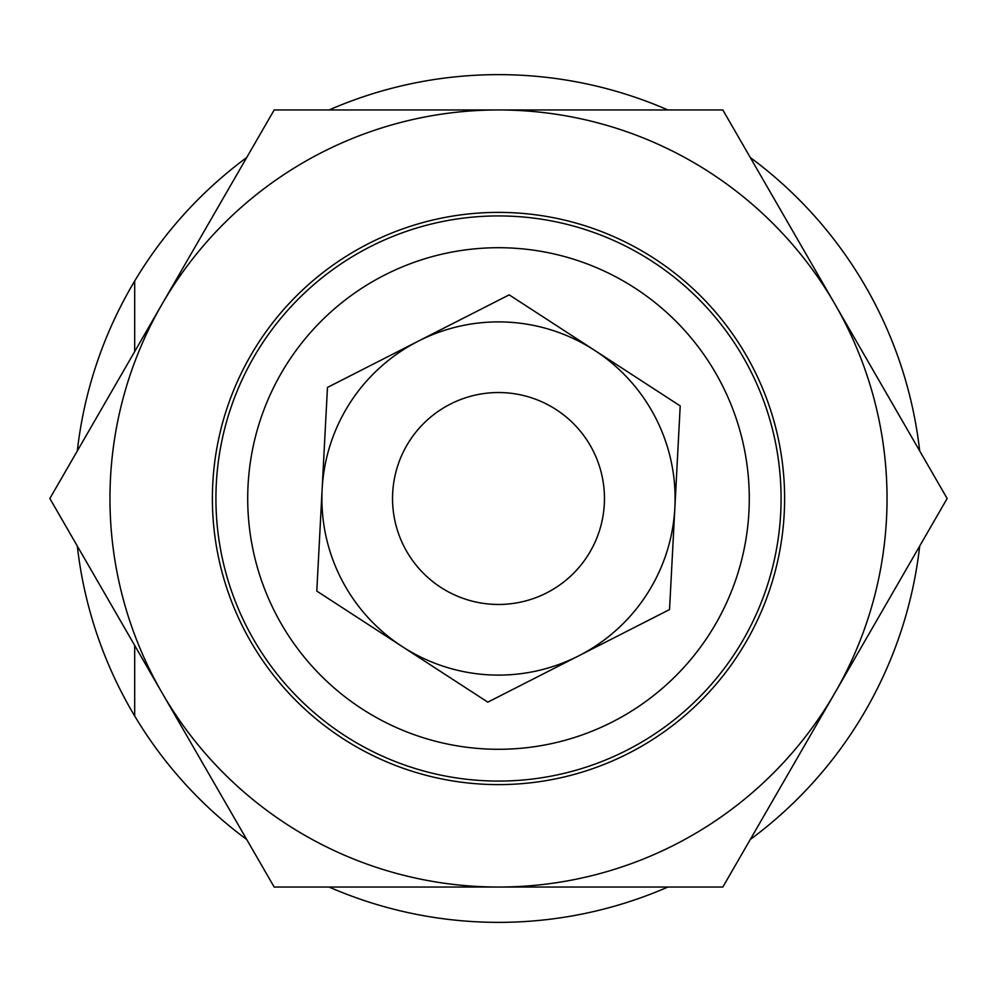 <?xml version="1.0" encoding="UTF-8"?>
<svg xmlns="http://www.w3.org/2000/svg" width="997" height="997" viewBox="0 0 997 997"><rect width="100%" height="100%" fill="white"/><g stroke="black" fill="none" stroke-linecap="round" stroke-linejoin="round"><path stroke-width="1.5" d="M492.954 604.319A105.969 105.969 0 0 0 592.916 450.395A105.969 105.969 0 0 0 409.63 440.786A105.969 105.969 0 0 0 492.954 604.319M77.317 546.069A423.862 423.862 0 0 0 246.708 839.474M329.097 887.043A423.862 423.862 0 0 0 667.903 887.043M750.292 839.474A423.862 423.862 0 0 0 919.683 546.069M919.683 450.931A423.862 423.862 0 0 0 750.292 157.526M667.903 109.957A423.862 423.862 0 0 0 329.097 109.957M246.708 157.526A423.862 423.862 0 0 0 77.317 450.931M781.075 498.5A282.575 282.575 0 0 0 498.5 215.925A282.575 282.575 0 0 0 215.925 498.5A282.575 282.575 0 0 0 498.5 781.075A282.575 282.575 0 0 0 781.075 498.5M749.283 498.5A250.783 250.783 0 0 1 373.102 715.684A250.783 250.783 0 0 1 373.102 281.316A250.783 250.783 0 0 1 749.283 498.5M134.682 281.017L134.682 351.567M134.682 645.433L134.682 715.983M509.18 294.85L594.686 350.383A176.606 176.606 0 0 0 418.329 341.136L509.18 294.85M402.314 646.617A176.606 176.606 0 0 0 578.671 655.864L487.82 702.15L316.797 591.084L322.131 489.253A176.606 176.606 0 0 0 402.314 646.617M504.046 392.681A105.969 105.969 0 0 0 404.084 546.605A105.969 105.969 0 0 0 587.37 556.214A105.969 105.969 0 0 0 504.046 392.681M578.671 655.864A176.606 176.606 0 0 0 594.686 350.383L680.203 405.916L669.535 609.566L578.671 655.864M418.329 341.136A176.606 176.606 0 0 0 322.131 489.253L327.465 387.434L418.329 341.136M498.5 212.386A286.114 286.114 0 0 1 784.614 498.5A286.114 286.114 0 0 1 498.5 784.614A286.114 286.114 0 0 1 212.386 498.5A286.114 286.114 0 0 1 498.5 212.386M49.85 498.5L162.013 304.235A388.543 388.543 0 0 0 162.013 692.765L49.85 498.5M834.988 692.765A388.543 388.543 0 0 0 834.988 304.235L947.15 498.5L722.825 887.043L498.5 887.043A388.543 388.543 0 0 0 834.988 692.765M722.825 109.957L834.988 304.235A388.543 388.543 0 0 0 498.5 109.957L722.825 109.957M498.5 887.043L274.175 887.043L162.013 692.765A388.543 388.543 0 0 0 498.5 887.043M162.013 304.235L274.175 109.957L498.5 109.957A388.543 388.543 0 0 0 162.013 304.235"/></g></svg>
